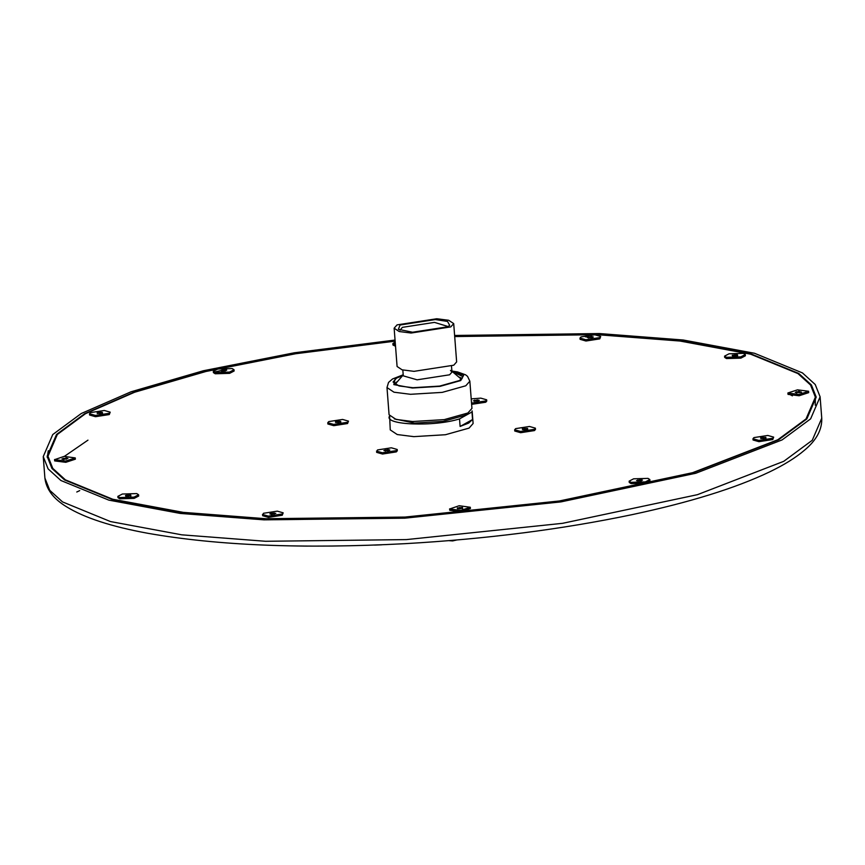 <?xml version="1.0" encoding="UTF-8"?>
<svg xmlns="http://www.w3.org/2000/svg" width="865" height="865" viewBox="0 0 865 865"><rect width="100%" height="100%" fill="white"/><g stroke="black" fill="none" stroke-linecap="round" stroke-linejoin="round"><path stroke-width="1.3" d="M79.731 490.606L76.78 492.012M460.191 508.728L457.488 508.631L457.261 507.96L462.429 507.496L462.656 508.166L460.191 508.728M460.45 508.674L459.564 508.707M459.823 508.652L459.726 507.387M449.627 508.998L459.164 505.733L470.311 507.268L460.753 510.393L449.627 508.998M462.526 508.75L462.429 507.496M470.311 507.268L470.409 508.523L460.85 511.648L449.724 510.264L449.605 508.858M641.181 480.799L636.51 480.626L640.781 479.643L642.468 480.086L641.181 480.799M637.894 481.167L637.797 479.913M630.942 482.335L629.136 481.156L633.634 478.81L648.036 478.377L649.853 479.556L645.344 481.902L630.942 482.335M640.879 480.897L640.781 479.643M649.853 479.556L649.95 480.821L645.441 483.167L631.039 483.589L629.233 482.411L629.136 481.156M766.012 438.047L760.843 438.512L760.616 437.841L765.785 437.366L766.012 438.047M758.843 440.426L752.961 438.739L753.966 437.593L767.785 435.452L773.678 437.139L772.661 438.296L758.843 440.426M763.806 438.555L762.919 438.587M763.179 438.533L763.081 437.268M765.882 438.631L765.785 437.366M773.678 437.139L772.759 439.55L758.94 441.68L753.058 439.993L753.372 439.344M801.228 391.91L799.941 392.624L795.27 392.45L796.557 391.726L801.228 391.91M799.044 394.505L787.896 392.97L797.454 389.845L808.58 391.239L799.044 394.505M796.654 392.991L796.557 391.726M799.638 392.721L799.541 391.456M808.613 391.38L808.699 392.634L799.141 395.759L788.015 394.375L787.896 392.97M737.402 354.758L737.629 355.429L735.163 356.002L732.471 355.893L732.233 355.223L737.402 354.758L737.499 356.012M740.797 356.877L726.395 357.299L724.578 356.121L729.076 353.785L743.478 353.353L745.295 354.531L740.797 356.877M735.423 355.937L734.547 355.98M734.807 355.915L734.709 354.65M745.295 354.531L745.392 355.785L740.894 358.132L726.492 358.564L724.675 357.386L724.578 356.121M591.628 336.55L593.314 336.993L592.028 337.718L587.357 337.534L591.628 336.55L591.725 337.804M599.683 337.62L585.865 339.75L579.982 338.064L580.988 336.918L594.806 334.787L600.699 336.474L599.683 337.62M588.741 338.074L588.643 336.82M600.699 336.474L599.78 338.875L585.962 341.015L580.08 339.318L579.982 338.064M395.435 344.984L392.84 343.632L395.197 341.902M395.532 346.238L392.97 345.027L392.84 343.632M221.981 370.09L226.652 370.263L222.381 371.258L220.683 370.804L221.981 370.09L222.078 371.355M225.051 371.085L224.954 369.82M232.209 368.566L234.026 369.744L229.528 372.08L215.126 372.512L213.309 371.334L217.807 368.987L232.209 368.566M234.026 369.744L234.123 370.999L229.625 373.345L215.223 373.777L213.406 372.599L213.309 371.334M97.15 412.854L99.616 412.281L102.308 412.389L102.546 413.059L97.377 413.524L97.15 412.854M100.329 413.567L99.453 413.6M99.713 413.546L99.616 412.281M102.405 413.643L102.308 412.389M104.319 410.475L110.201 412.162L109.185 413.308L95.366 415.438L89.484 413.751L90.501 412.605L104.319 410.475M110.201 412.162L109.282 414.562L95.464 416.703L89.582 415.016L89.906 414.357M61.923 458.991L66.194 458.007L67.892 458.45L63.621 459.434L61.923 458.991M63.318 459.531L63.221 458.277M66.291 459.261L66.194 458.007M64.107 456.396L75.266 457.92L65.708 461.045L54.581 459.661L64.107 456.396M75.266 457.92L75.363 459.185L65.805 462.31L54.679 460.915L54.549 459.52M125.76 496.142L125.522 495.472L127.988 494.899L130.691 494.996L130.918 495.667L125.76 496.142M128.712 496.175L127.825 496.218M128.085 496.153L127.988 494.899M130.788 496.261L130.691 494.996M122.365 494.023L136.767 493.591L138.584 494.769L134.075 497.115L119.673 497.548L117.867 496.369L122.365 494.023M138.584 494.769L138.681 496.034L134.172 498.37L119.77 498.802L117.964 497.624L117.867 496.369M454.698 336.561L597.337 334.69L680.095 341.048L750.593 354.174L797.952 373.572L810.57 385.033L815.381 397.186L806.018 418.952L777.84 439.744L692.562 472.701L559.309 500.986L405.069 517.065L266.009 518.73L183.25 512.361L112.753 499.246L65.394 479.848L52.776 468.387L47.975 456.233L57.328 434.468L85.505 413.675L134.637 392.234L205.967 371.474L295.592 353.753L395.132 341.145M535.381 428.164L534.375 429.321L520.557 431.451L514.664 429.764L515.681 428.618L529.499 426.477L535.381 428.164L535.478 429.429L534.462 430.575L520.654 432.705L514.761 431.019L515.086 430.37M471.209 398.895L480.767 398.127L486.66 399.814L486.757 401.068L485.741 402.225L471.63 404.344M348.487 421.136L347.481 422.282L333.663 424.412L327.77 422.726L328.786 421.579L342.605 419.449L348.487 421.136L347.579 423.536L333.76 425.677L327.867 423.991L328.192 423.331M397.219 449.486L397.316 450.752L396.3 451.898L382.481 454.028L376.599 452.341L377.518 449.941L391.326 447.8L397.219 449.486L396.202 450.643L382.384 452.773L376.502 451.087M471.976 411.967L472.56 419.525L460.104 426.445L459.52 418.887L471.976 411.967L472.139 410.918L473.112 423.515L469.057 428.11L445.453 434.727L413.784 436.641L397.24 434.544L390.245 429.894L389.639 416.13M283.179 512.837L282.26 515.237L268.442 517.378L262.56 515.681L263.479 513.28L277.297 511.15L283.179 512.837L282.163 513.983L268.345 516.113L262.463 514.426M525.26 429.635L522.557 429.537L522.33 428.867L527.488 428.391L527.726 429.072L525.26 429.635M525.52 429.581L524.633 429.613M524.893 429.559L524.796 428.294M527.585 429.656L527.488 428.391M479.286 400.333L477.988 401.057L473.317 400.873L477.588 399.889L479.286 400.333M474.701 401.425L474.604 400.16M477.685 401.155L477.588 399.889M486.66 399.814L485.643 400.96L471.533 403.079M337.901 421.255L340.594 421.363L340.832 422.034L335.663 422.498L335.436 421.828L337.901 421.255L337.739 422.574M338.626 422.542L337.999 422.52M340.691 422.617L340.594 421.363M271.534 514.351L269.837 513.896L271.134 513.183L275.805 513.356L271.534 514.351M271.232 514.437L271.134 513.183M274.205 514.167L274.108 512.913M383.876 450.557L388.147 449.573L389.845 450.016L388.547 450.73L383.876 450.557M385.26 451.098L385.163 449.843M388.244 450.827L388.147 449.573M454.612 335.469L599.38 333.555L683.155 339.999L754.518 353.277L802.461 372.912L815.23 384.514L820.107 396.819L810.624 418.855L782.101 439.907L695.763 473.263L560.877 501.905L404.733 518.178L263.976 519.854L180.201 513.421L108.839 500.132L60.885 480.497L48.116 468.895L43.25 456.59L52.733 434.565L81.256 413.513L131.037 391.791L203.34 370.761L294.186 352.812L395.056 340.053M452.871 371.831L462.991 376.632L459.564 380.514L439.658 386.093L412.94 387.715L398.97 385.931L393.067 382.016L396.494 378.135L402.333 375.724M469.846 381.184L471.944 408.399L467.889 412.994L444.296 419.611L412.627 421.525L396.073 419.417L389.077 414.778L386.99 387.552L393.986 392.202L410.529 394.299L442.199 392.386L465.792 385.779L469.846 381.184L467.543 376.351L465.586 374.815L457.585 371.939L451.876 371.042M472.56 419.525L468.668 423.072L460.104 426.445M459.52 418.887C434.381 426.986 384.071 425.093 389.434 416.249M400.095 325.002L398.365 329.305L412.519 332.225L447.746 326.797L449.692 325.348L447.519 321.434L435.322 319.563L400.095 325.002M400.052 330.246L402.366 327.348L434.489 322.386L448.167 326.548M397.057 324.883L436.771 318.752L448.665 320.266L453.703 323.607L450.784 326.905L411.059 333.036L399.165 331.522L394.137 328.192L397.057 324.883M453.703 323.607L456.644 361.916L453.736 365.214L414.011 371.345L402.117 369.831L397.089 366.5L394.137 328.192M450.503 370.393L451.963 372.112L449.584 374.805L417.114 379.821L403.274 375.853L402.831 370.015M459.445 377.162L462.148 378.6M394.202 383.833L396.657 381.984M467.435 413.243L464.581 415.384L443.194 421.374L414.497 423.115L394.278 418.865M214.055 372.134L226.641 369.29M393.845 343.805L395.327 343.664M585.356 336.809L588.492 336.907M815.381 397.186L815.263 405.22M47.272 457.553L48.289 450.719M454.676 336.366L597.704 334.485L680.636 340.864L751.285 354.012L798.752 373.453L811.402 384.936L816.214 397.121L806.84 418.93L778.597 439.777L693.125 472.798L559.59 501.149L405.004 517.259L265.652 518.924L182.71 512.545L112.061 499.408L64.594 479.956L51.954 468.473L47.132 456.298L56.517 434.479L84.759 413.643L133.999 392.159L205.502 371.345L295.343 353.59L395.121 340.951M87.96 440.144L64.41 456.363M792.416 395.835L788.22 393.672M798.698 391.023L803.401 393.878M820.107 396.819L821.75 418.238L812.267 440.274L783.744 461.326L697.417 494.683L562.531 523.325L406.388 539.598L265.62 541.285L181.845 534.84L110.482 521.563L62.54 501.916L49.77 490.325L44.894 478.021L43.25 456.59M452.027 371.301L463.672 375.194L460.731 380.557L440.09 386.341L412.378 388.017L393.835 384.601L395.327 378.091L403.079 375.064M303.485 546.075L307.648 546.107M374.523 545.091L381.703 544.809M448.935 540.657L452.6 540.928L456.579 540.009M529.964 531.997L523.39 532.851M752.961 438.739L753.058 439.993M89.484 413.751L89.582 415.016M514.664 429.764L514.761 431.019M327.77 422.726L327.867 423.991M821.75 418.238C822.183 429.57 816.463 440.199 804.612 450.114C795.843 457.628 784.09 464.938 769.331 472.031C735.477 488.174 689.675 502.392 631.915 514.686C561.828 529.358 486.206 539.025 405.036 543.674C303.334 549.026 217.612 545.566 147.883 533.294C111.509 526.655 84.392 517.811 66.508 506.76C53.403 498.802 46.202 489.222 44.894 478.021M386.99 387.552L388.536 382.427L392.515 378.989L403.198 374.783M451.963 372.112L451.508 366.273M461.402 379.248L451.887 371.215M395.046 384.352L403.209 374.956M48.17 458.753L47.975 456.233"/></g></svg>
